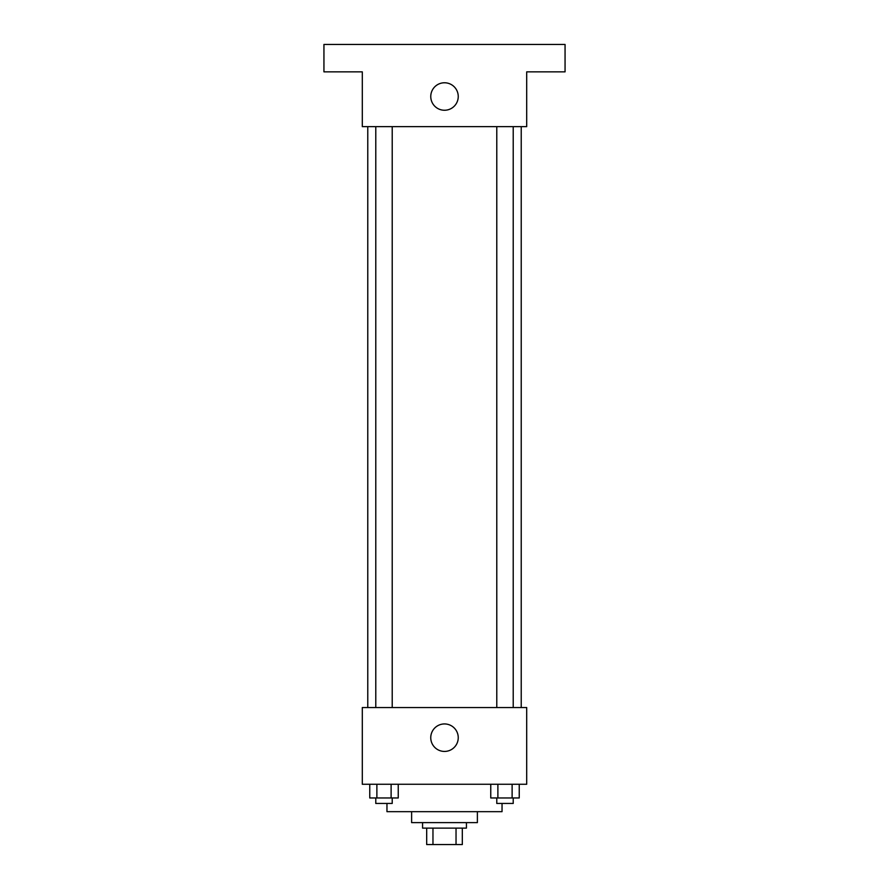 <?xml version="1.0" encoding="UTF-8"?>
<svg xmlns="http://www.w3.org/2000/svg" width="889" height="889" viewBox="0 0 889 889"><rect width="100%" height="100%" fill="white"/><g stroke="black" fill="none" stroke-linecap="round" stroke-linejoin="round"><path stroke-width="1.33" d="M456.035 828.115L456.035 844.55L426.687 844.55L426.687 828.115M456.035 844.55L462.313 844.55L462.313 828.115L462.313 844.55M466.425 822.625L466.425 828.115L422.575 828.115L422.575 822.625M432.965 828.115L432.965 844.55M477.382 811.668L477.382 822.625L411.618 822.625L411.618 811.668M502.041 803.445L502.041 811.668L386.959 811.668L386.959 803.445M526.699 784.265L362.301 784.265L362.301 707.544L526.699 707.544L526.699 784.265M458.246 737.692A13.746 13.746 0 0 1 437.632 749.594A13.746 13.746 0 0 1 437.632 725.78A13.746 13.746 0 0 1 458.246 737.692M521.221 126.649L521.221 707.544M496.784 707.544L496.784 126.649M392.216 126.649L392.216 707.544M526.699 126.649L362.301 126.649L362.301 71.853L323.94 71.853L323.94 44.45L565.06 44.45L565.06 71.853L526.699 71.853L526.699 126.649M458.246 96.512A13.746 13.746 0 0 1 437.632 108.414A13.746 13.746 0 0 1 437.632 84.611A13.746 13.746 0 0 1 458.246 96.512M519.243 784.265L519.243 797.966L490.761 797.966L490.761 784.265M512.12 784.265L512.12 797.966M497.884 784.265L497.884 797.966M513.22 797.966L513.22 803.445L496.784 803.445L496.784 797.966M398.239 784.265L398.239 797.966L369.757 797.966L369.757 784.265M391.116 784.265L391.116 797.966M376.88 784.265L376.88 797.966M392.216 797.966L392.216 803.445L375.78 803.445L375.78 797.966M367.779 126.649L367.779 707.544M513.22 707.544L513.22 126.649M375.78 126.649L375.78 707.544"/></g></svg>
